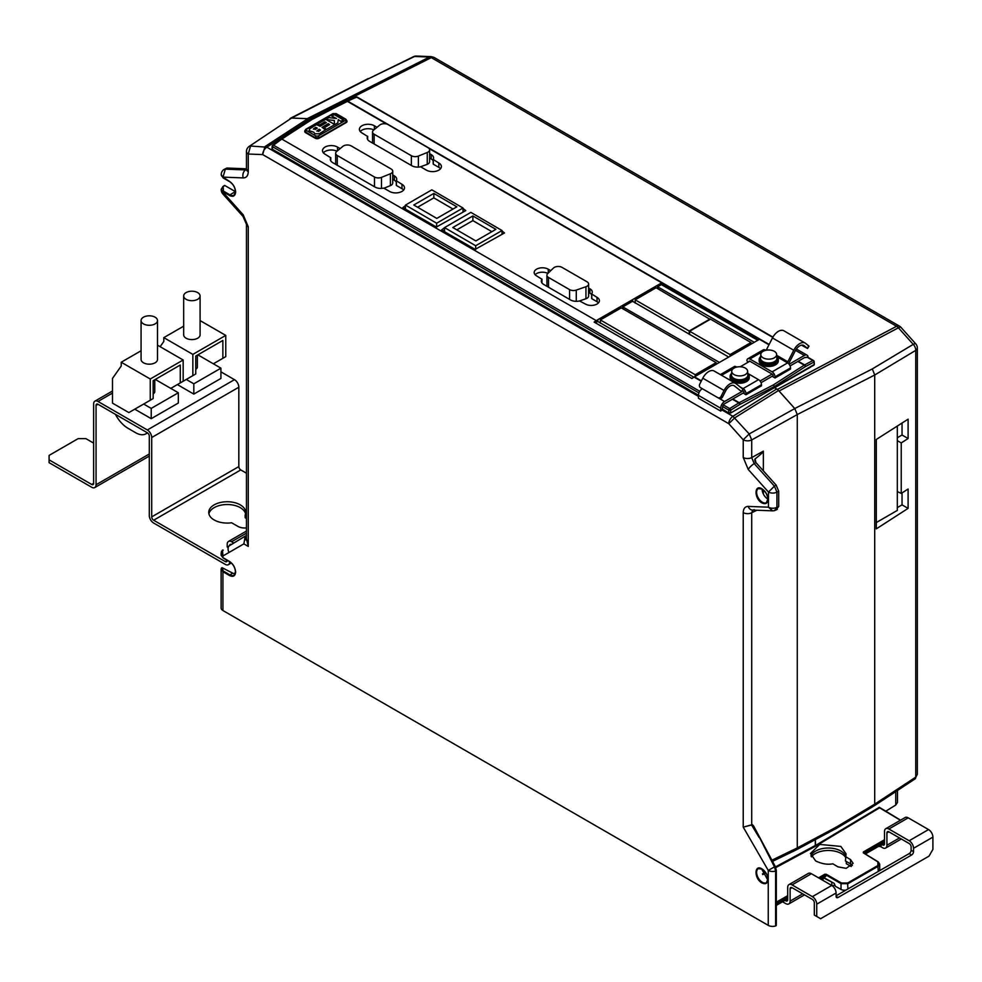 <?xml version="1.0" encoding="UTF-8"?>
<svg xmlns="http://www.w3.org/2000/svg" width="982" height="982" viewBox="0 0 982 982"><rect width="100%" height="100%" fill="white"/><g stroke="black" fill="none" stroke-linecap="round" stroke-linejoin="round"><path stroke-width="1.47" d="M346.192 119.853L346.99 120.982L346.192 122.087L319.076 137.738L315.21 137.738L304.727 131.527A2.737 1.583 180 0 1 304.764 131.281M346.953 121.228A2.737 1.583 180 0 1 346.99 121.461A2.737 1.583 180 0 1 346.192 122.578L319.076 138.229A2.737 1.583 180 0 1 315.21 138.229L305.525 132.644A2.737 1.583 180 0 1 304.727 131.527M336.482 118.54L331.744 116.072L336.482 118.515L328.86 117.594L317.542 124.014L319.69 124.886L317.542 124.039M326.343 122.603L324.821 121.878L319.69 124.898L324.821 121.854L326.343 122.578L320.169 126.273L316.511 124.64L309.747 128.802L309.134 130.643L313.798 132.239L309.134 130.667M325.57 129.882L319.273 133.773L314.927 133.798L313.798 132.251L314.927 133.773L319.273 133.761L325.57 129.882L322.047 127.365L328.209 123.671L322.047 127.378M329.584 124.64L328.209 123.695L329.584 124.616L324.244 127.77L326.405 129.391L324.244 127.795M337.82 122.91L326.405 129.403L337.82 122.885L338.262 119.608L337.82 122.885M340.803 121.314L338.262 119.632L340.803 121.289L343.43 119.902L340.803 121.289M335.549 113.679L333.585 113.679L306.445 129.354L306.445 130.483L316.155 136.093L318.131 136.093L345.271 120.43L345.271 119.288L335.549 113.679A1.375 0.81 -61 0 1 336.2 113.63L332.935 113.63L305.795 129.305L304.727 131.036M345.271 119.288A1.375 0.773 -59 0 1 345.922 119.239L346.99 121.461M315.21 138.229L315.21 137.738A1.375 0.773 -59 0 1 316.155 136.093M305.525 132.644L305.525 132.153A1.375 0.81 -61 0 1 306.445 130.483M343.43 119.902L334.359 114.661L331.744 116.072M326.073 119.522L334.42 124.383L334.334 120.479L326.073 119.522M326.073 119.546L334.334 120.504L334.42 124.395M320.5 130.127L319.175 129.256L320.5 130.14L318.426 131.465L317.1 130.655L319.175 129.28L316.818 131.06M315.75 127.378L313.675 128.728L315.197 129.526L317.272 128.151L315.75 127.378L317.272 128.176M315.75 127.402L313.368 129.194M851.222 866.529A9.587 5.536 0 0 0 851.099 866.455L846.3 863.681L846.3 861.447M845.441 857.09A18.486 10.667 0 0 0 815.281 853.603A18.486 10.667 0 0 0 811.414 856.881M845.637 856.095A17.799 10.274 0 0 0 840.837 851.026A17.799 10.274 0 0 0 823.407 848.411A17.799 10.274 0 0 0 810.936 855.923M845.441 856.562L850.522 859.594L853.125 863.313L846.202 868.346L837.941 866.861L832.859 863.829C827.507 864.835 821.774 863.878 815.674 860.944L810.457 853.505L819.712 844.422L840.837 846.41L846.054 853.861L845.441 860.956L850.522 863.878A8.899 5.143 0 0 1 852.364 865.424M761.578 868.849L767.826 880.081M768.047 879.418C767.666 883.456 765.629 884.622 761.946 882.941C754.078 878.792 754.078 863.927 761.946 868.861C765.629 871.427 767.666 874.95 768.047 879.418M235.631 572.04C235.25 576.066 233.225 577.244 229.543 575.55L229.923 574.887L223.307 571.07L221.993 567.633L232.771 573.181L229.923 574.887A8.077 4.665 60 0 0 233.998 575.256A8.077 4.665 60 0 0 235.619 572.027C235.25 567.559 233.225 564.036 229.543 561.471L229.641 561.864A6.162 3.56 60 0 1 228.364 564.687A6.162 3.56 60 0 1 225.283 564.38L153.646 523.025A6.162 3.56 60 0 1 149.289 515.476L149.289 436.118A2.737 1.583 -120 0 0 147.349 432.767L97.979 404.265A2.737 1.583 -120 0 0 96.617 404.13A2.737 1.583 -120 0 0 96.052 405.382L96.052 484.74A6.162 3.56 60 0 1 94.775 487.563A6.162 3.56 60 0 1 91.694 487.256L49.1 462.669L49.1 459.871L91.694 484.457A2.737 1.583 60 0 0 93.057 484.592A2.737 1.583 60 0 0 93.634 483.34L91.694 484.457M235.631 191.993C235.25 196.019 233.225 197.198 229.543 195.516L229.923 194.841L223.405 191.085L223.196 186.543L224.78 185.5L235.349 191.6L229.923 194.841A8.077 4.665 60 0 0 233.998 195.209A8.077 4.665 60 0 0 235.619 191.981C235.25 187.513 233.225 184.002 229.543 181.437L229.911 181.658M768.047 499.372C767.666 503.41 765.629 504.576 761.946 502.894C754.078 498.758 754.078 483.88 761.946 488.815C765.629 491.381 767.666 494.903 768.047 499.372A8.077 4.665 60 0 1 766.414 502.6A8.077 4.665 60 0 1 762.327 502.232A8.077 4.665 60 0 1 757.036 495.063A8.077 4.665 60 0 1 758.337 488.619A8.077 4.665 60 0 1 761.946 488.84M767.887 499.052A7.942 4.579 60 0 1 767.752 498.991A7.942 4.579 60 0 1 762.142 489.11M223.307 571.07L222.926 571.733L221.306 568.308L221.993 567.633M747.781 373.418A9.587 5.536 180 0 1 749.266 376.364A9.587 5.536 180 0 1 746.455 380.28A9.587 5.536 180 0 1 736.021 381.482A9.587 5.536 180 0 1 730.105 376.364A9.587 5.536 180 0 1 731.578 373.418M749.266 376.364L749.266 377.714A9.587 5.536 180 0 1 746.455 381.617A9.587 5.536 180 0 1 736.021 382.82A9.587 5.536 180 0 1 730.105 377.714L730.105 376.364M776.823 356.65A9.587 5.536 180 0 1 778.309 359.596A9.587 5.536 180 0 1 775.498 363.512A9.587 5.536 180 0 1 765.052 364.715A9.587 5.536 180 0 1 759.147 359.596A9.587 5.536 180 0 1 760.62 356.65M778.309 359.596L778.309 360.946A9.587 5.536 180 0 1 775.498 364.85A9.587 5.536 180 0 1 765.052 366.053A9.587 5.536 180 0 1 759.147 360.946L759.147 359.596M379.752 125.058A5.475 3.167 180 0 1 380.365 124.64A5.475 3.167 180 0 1 388.111 124.64L427.992 147.668A5.475 3.167 180 0 1 429.6 149.902A5.475 3.167 180 0 1 427.256 152.492L418.381 156.077A5.475 3.167 180 0 1 411.372 155.721L374.142 134.239A5.475 3.167 180 0 1 372.546 132.005A5.475 3.167 180 0 1 373.528 130.189L379.752 125.058M342.865 146.355A5.475 3.167 180 0 1 343.479 145.925A5.475 3.167 180 0 1 351.225 145.925L391.106 168.953A5.475 3.167 180 0 1 392.714 171.187A5.475 3.167 180 0 1 390.382 173.777L381.495 177.374A5.475 3.167 180 0 1 374.486 177.018L337.268 155.524A5.475 3.167 180 0 1 335.66 153.29A5.475 3.167 180 0 1 336.654 151.486L342.865 146.355M554.327 267.399A5.475 3.167 -0 0 0 553.504 268L547.698 273.585A5.475 3.167 -0 0 0 546.925 275.218A5.475 3.167 -0 0 0 548.521 277.452L569.585 289.616A5.475 3.167 -0 0 0 576.274 290.083L585.947 286.732A5.475 3.167 -0 0 0 588.611 284.019A5.475 3.167 -0 0 0 587.003 281.785L562.072 267.399A5.475 3.167 -0 0 0 554.327 267.399M731.467 375.026L731.467 376.364A8.212 4.738 0 0 0 736.537 380.746A8.212 4.738 0 0 0 745.498 379.715A8.212 4.738 0 0 0 747.903 376.364L747.903 375.026A8.212 4.738 180 0 1 745.498 378.377A8.212 4.738 180 0 1 736.537 379.408A8.212 4.738 180 0 1 731.467 375.026A8.212 4.738 180 0 1 731.48 374.817L731.75 371.147A7.942 4.579 180 0 1 734.07 368.09A7.942 4.579 180 0 1 742.564 367.072A7.942 4.579 180 0 1 747.621 371.147A7.942 4.579 180 0 1 745.301 374.584A7.942 4.579 180 0 1 734.07 374.584A7.942 4.579 180 0 1 731.75 371.147M760.51 358.258L760.51 359.596A8.212 4.738 0 0 0 765.579 363.978A8.212 4.738 0 0 0 774.528 362.959A8.212 4.738 0 0 0 776.934 359.596L776.934 358.258A8.212 4.738 180 0 1 774.528 361.609A8.212 4.738 180 0 1 765.579 362.64A8.212 4.738 180 0 1 760.51 358.258A8.212 4.738 180 0 1 760.522 358.062L760.792 354.379A7.942 4.579 180 0 1 763.112 351.335A7.942 4.579 180 0 1 771.607 350.304A7.942 4.579 180 0 1 776.652 354.379A7.942 4.579 180 0 1 774.344 357.816A7.942 4.579 180 0 1 763.112 357.816A7.942 4.579 180 0 1 760.792 354.379M452.997 209.043L433.823 197.873L417.62 207.239M491.859 231.678L472.858 220.606L456.814 229.874M790.51 367.931L775.019 376.867L775.019 377.984L790.51 369.048L790.51 367.931A4.112 2.369 60 0 0 787.601 362.898L787.122 362.616A1.375 0.786 120 0 0 787.859 361.793L793.763 350.243A10.949 6.322 -60 0 1 805.179 343.086A10.949 6.322 -60 0 1 805.633 343.393L809.008 346.18L807.535 348.475L808.652 345.811M776.652 354.379L776.934 358.062A8.212 4.738 180 0 1 776.934 358.258M714.638 371.343A10.949 6.322 120 0 0 714.184 371.024A10.949 6.322 120 0 0 702.781 378.193L699.761 384.085A2.737 2.222 -68.6 0 0 700.448 387.632L717.879 397.698A2.737 2.222 -68.6 0 0 721.058 396.384L722.543 396.961A2.737 2.222 111.4 0 1 719.352 398.275M740.538 390.762A4.112 2.369 -60 0 1 740.367 390.652L740.538 390.762A4.112 2.369 -60 0 0 742.588 390.566L742.588 388.332A1.375 0.786 -60 0 1 741.852 388.356L735.935 383.631A10.949 6.322 120 0 0 735.481 383.324A10.949 6.322 120 0 0 724.078 390.48L721.058 396.384M747.621 371.147L747.891 374.817A8.212 4.738 180 0 1 747.903 375.026M413.778 205.005L436.794 218.409L456.863 206.821L433.848 193.417L413.778 205.005M433.823 197.873L433.848 193.417M452.812 227.529L475.828 240.934L495.885 229.358L472.87 215.954L452.812 227.529M472.858 220.606L472.87 215.954M788.534 363.61A4.112 2.369 120 0 0 789.344 362.37L795.248 350.832A8.212 4.738 -60 0 1 803.804 345.455A8.212 4.738 -60 0 1 804.148 345.689L807.167 348.107M801.57 345.148L807.535 348.475M765.874 350.292A1.375 0.786 120 0 0 766.561 349.494L772.466 337.955A10.949 6.322 -60 0 1 783.882 330.787L805.179 343.086M740.367 390.652L734.45 385.926A8.212 4.738 120 0 0 734.106 385.693A8.212 4.738 120 0 0 725.551 391.069L722.543 396.961M405.468 209.166L405.48 205.066L436.646 223.221L463.001 208L462.988 212.21M405.48 205.066L431.835 189.845L463.001 208M444.49 231.691L444.515 227.603L475.681 245.745L502.035 230.537L502.011 234.391M444.515 227.603L470.857 212.382L502.035 230.537M750.984 342.522L710.514 319.162L689.609 331.229L730.068 354.588L750.984 342.522L750.984 344.216M689.609 334.494L689.609 331.229M710.133 318.941L689.217 331.008L635.207 299.829L656.111 287.751L710.133 319.383M689.217 334.273L689.217 331.008M716.136 364.334L716.136 362.64L621.262 307.869L600.358 319.948L695.219 374.719L695.219 376.388M716.136 362.64L695.219 374.719M436.634 227.112L436.646 223.221M585.947 286.732L585.947 298.737L579.576 300.934M585.947 298.737A5.475 3.167 0 0 0 588.611 296.024L588.611 284.019M392.714 171.187L392.714 183.033A5.475 3.167 180 0 1 390.382 185.623L383.974 188.213L389.547 191.429A8.764 5.057 0 0 0 399.146 192.521A8.764 5.057 0 0 0 404.51 187.795A8.764 5.057 0 0 0 401.945 184.285L396.249 180.749A8.212 4.738 0 0 0 396.703 179.141A8.212 4.738 0 0 0 394.298 175.839L392.714 174.931M377.027 127.304L374.351 125.77A8.764 5.057 0 0 0 364.862 124.653A8.764 5.057 0 0 0 359.4 129.28A8.764 5.057 0 0 0 361.965 132.926L367.661 136.461A8.212 4.738 0 0 0 367.207 137.946A8.212 4.738 0 0 0 369.613 141.359L411.814 165.725A8.212 4.738 0 0 0 420.308 166.854L427.256 164.325A5.475 3.167 0 0 0 429.6 161.735L429.6 149.902M475.669 249.489L475.681 245.745M635.207 299.829L635.207 303.082M730.068 356.27L730.068 354.588M600.358 323.213L600.358 319.948M775.019 376.867A4.112 2.369 -120 0 0 772.11 371.847L749.843 358.982A4.112 2.369 -120 0 0 747.793 358.786A4.112 2.369 -120 0 0 746.946 360.664L747.916 362.346M745.976 393.635A4.112 2.369 -120 0 0 743.067 388.602L758.558 379.666A4.112 2.369 60 0 1 761.467 384.698L761.467 385.816L745.976 394.752L745.976 393.635L761.467 384.698M723.378 404.928L729.675 408.561A1.375 0.786 120 0 0 728.791 410.132A1.375 0.712 0.1 0 0 730.682 410.157L730.669 412.808L728.791 412.771L728.791 410.132L722.691 406.609M280.827 139.518A1.375 0.761 53.4 0 1 281.036 139.014A1.375 0.761 53.4 0 1 281.76 139.039L273.487 145.189A1.375 0.761 -126.6 0 0 272.75 145.152A1.375 0.761 -126.6 0 0 272.554 145.667A1.375 0.786 5 0 0 272.603 146.748L272.382 149.264L698.447 395.255M462.988 210.713L464.277 211.461M404.191 208.417L405.468 207.681M591.63 294.219L591.68 298.565L597.068 301.769A8.31 4.8 180 0 1 598.492 302.873M588.611 292.415L589.949 293.188A8.31 4.8 180 0 1 591.594 294.551M535.104 274.702A8.31 4.8 180 0 1 547.895 273.401M323.36 152.811A8.863 5.119 180 0 1 336.998 151.203M396.262 180.958L396.446 185.5L402.006 188.716A8.863 5.119 180 0 1 403.663 190.029M392.714 179.325L394.359 180.271A8.31 4.8 180 0 1 396.249 181.952M433.136 159.661L433.332 164.215L438.893 167.419A8.863 5.119 180 0 1 440.537 168.732M429.6 158.028L431.245 158.986A8.31 4.8 180 0 1 433.123 160.655M360.247 131.514A8.863 5.119 180 0 1 373.872 129.906M502.023 233.446L502.833 233.925M443.078 230.88L444.502 230.058M757.773 340.275L661.377 284.62L657.621 286.793L754.274 342.313M750.984 343.344L751.733 343.774M728.693 357.055L632.543 301.265L622.772 306.912L719.425 362.432M716.136 363.463L716.885 363.892M693.881 377.198L597.694 321.384L595.325 322.759M701.222 381.212L694.053 377.076L691.917 378.524L594.147 322.084L596.283 320.635L281.76 139.039L596.283 320.635M747.793 358.786L763.284 349.838A4.112 2.369 60 0 1 765.334 350.046L763.137 351.31M720.383 374.608L734.241 366.605A4.112 2.369 60 0 1 736.291 366.814L736.758 367.072M747.867 373.491L758.558 379.666M739.777 386.712L743.067 388.602M897.315 426.065L897.315 510.419L876.288 522.559M805.522 366.544L813.808 362.162A1.375 0.786 -5.1 0 0 813.759 361.081A1.375 0.786 120 0 0 812.875 360.529L806.934 357.104A1.375 0.786 120 0 1 807.535 357.08L813.477 360.517A1.375 1.375 0 0 1 814.152 361.572L814.323 364.371L813.808 362.162A1.375 0.896 -117.9 0 0 812.875 360.529L804.589 364.911A1.375 0.896 62.1 0 1 805.522 366.544L774.381 386.503L774.43 387.632L814.373 364.42M748.873 361.781A1.375 0.786 -120 0 1 749.843 361.216L772.11 374.081A1.375 0.786 -120 0 1 773.079 375.75L773.079 376.867L775.019 377.984M742.588 390.566L743.067 390.848A1.375 0.786 -120 0 1 744.037 392.518L744.037 393.635L745.976 394.752M732.425 399.232L738.795 402.902A1.375 0.675 58.2 0 1 739.79 404.498L730.682 410.157A1.375 0.675 58.2 0 0 729.675 408.561L739.188 402.681A1.375 0.749 62.5 0 1 740.097 404.326L739.79 404.498M744.037 392.518L732.817 398.999L739.188 402.681L773.411 384.883L774.381 386.503L740.097 404.326M281.233 138.928A1.375 0.835 57.3 0 1 282.129 138.793L311.981 119.534M722.642 409.224L728.791 413.041L730.669 413.017L774.43 387.632L776.725 388.958L732.916 416.294L722.028 410.01A6.162 3.56 -60 0 0 720.714 411.09L720.714 408.23A5.475 3.167 120 0 1 724.581 401.515L743.067 390.848M463.001 208.466L465.787 210.602L436.413 227.026L402.829 207.632L405.48 205.582M550.755 270.651L548.214 269.178A8.212 4.738 0 0 0 539.302 268.135A8.212 4.738 0 0 0 534.183 272.468A8.212 4.738 0 0 0 536.589 275.881L541.966 279.256A8.212 4.738 0 0 0 541.315 281.048A8.212 4.738 0 0 0 543.721 284.461L570.517 299.94A8.212 4.738 0 0 0 579.527 300.946L585.382 304.052A8.212 4.738 0 0 0 594.38 305.071A8.212 4.738 0 0 0 599.401 300.639A8.212 4.738 0 0 0 596.995 297.337L591.63 293.962A8.212 4.738 0 0 0 592.281 292.059A8.212 4.738 0 0 0 589.875 288.757L588.611 288.033M340.14 148.601L337.477 147.054A8.764 5.057 0 0 0 327.976 145.95A8.764 5.057 0 0 0 322.513 150.577A8.764 5.057 0 0 0 325.079 154.211L330.774 157.746A8.212 4.738 0 0 0 330.32 159.244A8.212 4.738 0 0 0 332.726 162.656L374.94 187.022A8.212 4.738 0 0 0 383.422 188.151L383.987 188.225M420.873 166.928L426.433 170.144A8.764 5.057 0 0 0 436.033 171.224A8.764 5.057 0 0 0 441.384 166.498A8.764 5.057 0 0 0 438.819 162.987L433.136 159.452A8.212 4.738 0 0 0 433.578 157.844A8.212 4.738 0 0 0 431.184 154.555L429.6 153.634M502.035 231.003L504.502 232.955L475.141 249.379L441.544 229.997L444.515 227.75M694.053 377.076L759.147 339.477L661.377 283.025L657.572 285.234L657.621 286.793M661.377 284.62L661.377 283.025M632.543 301.265L632.654 299.596L657.572 285.234M632.555 299.67L622.723 305.353L622.772 306.912M597.694 321.384L597.805 319.715L622.723 305.353M597.707 319.788L596.663 320.39M773.411 384.883L804.589 364.911L798.219 361.241M346.744 101.097A1.375 0.822 66.8 0 1 347.567 101.06L312.939 119.043M805.608 357.509L805.817 357.632A2.737 1.583 120 0 0 805.719 357.571A2.737 1.583 120 0 0 804.344 357.706L790.08 365.942M805.817 357.632L806.934 357.104M346.253 101.723A1.375 0.749 62.5 0 1 346.536 101.146A1.375 0.749 62.5 0 1 347.174 101.244L386.626 124.027M797.85 361.45L804.221 365.12A1.375 0.835 57.3 0 1 805.24 366.716M814.348 364.003L814.029 365.132L810.727 366.802M246.457 168.806L226.903 168.045L223.908 169.53A6.162 6.162 0 0 0 221.22 174.612A6.162 3.56 0 0 0 223.024 177.128L225.308 169.137L223.908 169.53M773.079 375.75L761.038 382.698M730.669 413.017L734.327 410.906M272.382 149.534L698.447 395.525M722.642 409.494L728.791 413.041M722.028 410.01L722.642 407.1A2.737 1.583 -60 0 1 724.581 403.749L732.817 398.999M807.928 357.313L807.928 356.171A5.475 3.167 120 0 0 807.081 355.189A5.475 3.167 120 0 0 804.344 355.459L789.111 364.261M749.843 361.216L740.244 366.765M772.11 374.081L760.068 381.028M702.277 388.688A5.475 3.167 120 0 0 698.447 395.365L698.447 398.238L720.714 411.09M776.197 509.572L778.701 506.467L778.701 491.184L776.934 492.166L774.43 486.164L776.197 485.182L755.98 462.632L755.06 458.938L754.679 460.055M778.701 491.184L776.197 485.182M774.43 510.419L778.701 506.467M902.041 492.903L902.041 504.871L897.315 507.608M902.041 423.046L902.041 435.014L897.315 437.739M246.85 169.579L246.335 170.119L246.457 169.199A6.162 3.56 0 0 0 248.262 171.715L248.262 154.039L262.685 154.591A6.162 3.56 -60 0 1 266.822 147.19L250.545 146.036L248.262 154.039A6.162 3.56 180 0 1 246.457 151.523A6.162 6.162 0 0 1 249.146 146.428L291.58 118.061L307.697 118.687L291.593 118.024L369.146 78.425L414.6 56.465L429.429 57.042A6.162 4.726 -87.8 0 1 431.282 56.637L416.442 56.06A6.162 4.726 92.2 0 0 414.6 56.465A6.162 3.486 64.2 0 0 413.532 56.661L369.146 78.425M698.447 396.384L266.822 147.19L309.625 119.276L307.697 118.687M754.213 509.633A6.162 4.726 -87.8 0 1 752.372 510.051L772.576 510.836L768.464 507.191A6.162 3.56 0 0 0 776.934 507.326L776.934 492.166A6.162 3.56 180 0 1 768.464 492.043L748.247 469.482L743.227 457.477L743.227 439.801A6.162 3.56 0 0 0 751.709 439.936L749.192 433.934L743.227 439.801L728.791 423.696L734.757 417.829L778.566 390.492L794.769 408.573L749.192 433.934L732.916 416.294A6.162 3.56 120 0 0 728.791 423.696L262.685 154.591L264.98 146.6L307.783 118.687M778.566 390.492L776.725 388.958M248.262 546.409L248.262 226.842A6.162 3.56 180 0 1 246.457 224.326L246.457 538.823L248.262 546.409L243.867 543.881L229.052 552.436A6.162 5.033 -120 0 1 228.781 546.127L246.151 535.595A6.162 5.033 -120 0 0 244.714 539.179L246.457 535.362M246.457 224.326L243.008 216.433A6.162 1.718 138.1 0 1 243.229 214.837L223.024 192.288A6.162 3.56 180 0 1 221.22 189.772A6.162 6.162 0 0 0 222.791 193.884L223.024 191.748L221.22 189.207L223.196 186.543M246.408 169.8L245.525 169.923A6.162 4.726 92.2 0 0 243.229 177.914L223.024 177.128L229.543 181.437L223.135 177.926L221.232 174.906M309.625 119.276L310.754 119.939M752.372 510.051L752.372 510.051A6.162 4.726 -87.8 0 1 748.247 506.405L768.464 507.191L768.464 492.043L774.43 486.164L754.213 463.614L751.709 457.612L751.709 439.936L797.274 414.576L794.757 408.537L779.07 391.02L898.407 327.804A6.162 3.781 -117.9 0 0 896.578 326.282L777.4 389.4M235.115 573.869L232.771 573.181M233.998 575.256L235.471 571.806C235.115 567.535 233.176 564.171 229.653 561.729L223.037 557.911L221.306 554.302M229.052 552.436L222.926 555.959L222.926 557.653L229.543 561.471L223.037 557.911L221.122 555.174L221.306 552.571L222.926 555.959L222.448 550.067L223.245 550.129L222.448 550.067M908.104 508.369L908.104 489.036L901.243 493.406L901.243 442.931L908.104 438.512L908.104 419.179L876.288 439.47L876.288 528.881L908.104 508.369L902.041 504.871M901.243 493.406L897.315 491.589M901.243 442.931L897.315 440.66M908.104 438.512L902.041 435.014M794.769 408.573L797.274 414.551L874.717 375.014L915.752 350.365L915.752 777.118A4.112 2.369 55 0 1 915.064 778.898L915.064 778.898A4.112 2.369 55 0 1 914.991 778.947M917.335 347.984L917.335 774.282L915.703 777.155L874.717 804.148L874.717 375.014L872.311 368.937L913.248 344.363A6.162 3.854 59 0 1 915.752 350.365A6.162 3.56 180 0 0 917.335 347.984A6.162 6.162 0 0 0 915.764 343.872L900.936 327.325A6.162 1.718 138.1 0 0 898.407 327.804L913.248 344.363A6.162 1.718 -41.9 0 1 915.764 343.872M774.638 387.755L810.727 367.035M309.33 119.117L431.27 57.631A6.162 3.695 -116.8 0 0 429.429 57.042L307.28 118.638M289.985 118.576L291.593 118.024M249.146 146.428L291.58 118.061M753.722 826.218L752.359 824.671L743.227 827.114L751.709 824.978L751.709 512.739L752.752 510.063M763.358 493.995L763.358 489.981M763.358 470.857L763.358 451.131C763.309 452.064 760.547 454.666 755.06 458.938L755.06 461.43M743.227 457.477A6.162 3.56 0 0 0 751.709 457.612L763.358 451.131M748.247 469.482A6.162 1.718 -41.9 0 1 754.213 463.614L755.98 462.632M756.913 510.223L751.709 512.739A6.162 3.56 180 0 1 743.227 512.616C743.386 508.553 745.056 506.479 748.247 506.405M243.867 543.881L244.714 539.179L246.519 540.223M775.068 866.554L774.467 866.848L775.62 871.022A6.162 3.56 180 0 1 768.243 870.433L743.227 827.114L743.227 512.616M759.467 837.364L774.467 866.848L768.243 870.433L768.243 925.363A6.162 3.56 0 0 0 775.62 925.94A1.375 0.786 0 0 0 776.308 925.253L776.308 870.334A1.375 0.786 180 0 1 775.62 871.022L775.62 925.94M915.703 777.155A4.112 2.455 56.6 0 1 914.917 778.996L917.335 774.282M290.439 118.27L368.029 78.646M753.685 826.611L759.135 837.499L751.819 825.359M836.001 827.286L835.166 829.152L873.894 806.013L874.717 804.148L836.001 827.286L797.274 847.908L797.274 414.576M771.938 860.195L797.274 847.908L796.341 849.835L772.564 861.361M221.122 569.192L221.122 608.005A6.162 3.56 0 0 0 222.926 610.522L768.243 925.363M818.534 877.834L824.745 874.25L826.279 874.262L841.427 883.002L847.564 883.027L877.883 865.523L877.933 861.914L863.718 852.916M841.427 883.002L841.034 883.665L847.945 883.69L878.264 866.185L879.712 864.16L877.933 861.914M824.745 874.25L825.899 874.925L825.899 876.079L824.07 877.81M826.279 874.262L825.899 874.925L841.034 883.665L841.034 889.434A4.922 2.848 0 0 0 845.968 890.097M836.001 827.114L835.105 829.017L796.341 849.835M835.166 829.152L834.479 829.348M841.034 889.434L835.387 886.292L834.221 883.407L824.561 878.018M879.467 870.752A4.922 2.848 0 0 0 879.712 869.88L879.712 864.16L878.215 861.889L863.546 852.867M880.056 808.088L900.408 820.252L879.307 807.314L815.293 845.612L815.293 839.659L815.661 846.153L775.78 867.597M821.283 879.418L825.899 876.079M836.099 893.006A6.162 3.56 -120 0 0 831.742 885.457L812.384 896.64A6.162 3.56 60 0 1 816.742 904.177L836.099 893.006L836.099 896.357A2.737 1.583 120 0 0 836.664 897.609A2.737 1.583 120 0 0 838.039 897.474L911.603 855.003L909.185 853.603L836.099 895.793M911.603 855.003A2.737 1.583 120 0 0 913.542 851.639L913.542 848.288L932.9 837.118L932.9 849.405L929.033 856.12L820.608 918.71L816.742 916.476L816.742 904.177M879.614 807.486L900.568 820.166M895.744 791.627L895.744 805.044L897.474 802.515L897.474 790.485M879.688 807.756L815.661 846.153M895.744 805.044L885.678 811.267M802.699 893.841L790.117 901.108L790.117 888.808L792.057 887.691L812.384 899.426A2.737 1.583 -120 0 1 814.323 902.777L814.323 915.077L816.742 916.476M792.057 887.691A2.737 1.583 -120 0 0 790.682 887.556A2.737 1.583 -120 0 0 790.117 888.808M812.384 896.64L792.057 884.892L811.414 873.722L831.742 885.457L834.823 885.457M811.414 873.722A6.162 3.56 -120 0 0 808.333 873.415L788.976 884.598A6.162 3.56 60 0 1 792.057 884.892M787.699 899.708A2.737 1.583 60 0 1 787.134 900.96A2.737 1.583 60 0 1 785.76 900.825L787.699 899.708L787.699 887.409A6.162 3.56 60 0 1 788.976 884.598M784.974 900.371L785.76 900.825M823.702 878.018L832.896 882.658M909.185 853.603A2.737 1.583 120 0 0 911.124 850.252L913.542 851.639M899.5 837.953L886.918 845.22L886.918 832.92L888.857 831.803A2.737 1.583 -120 0 0 887.483 831.668A2.737 1.583 -120 0 0 886.918 832.92M888.857 831.803L909.185 843.538A2.737 1.583 -120 0 1 911.124 846.889L911.124 850.252M932.9 837.118A6.162 3.56 -120 0 0 928.542 829.569L909.185 840.752A6.162 3.56 60 0 1 913.542 848.288M909.185 840.752L888.857 829.004L908.215 817.834L928.542 829.569M908.215 817.834A6.162 3.56 -120 0 0 905.134 817.527L885.776 828.71A6.162 3.56 60 0 1 888.857 829.004M884.5 843.82A2.737 1.583 60 0 1 883.935 845.072A2.737 1.583 60 0 1 882.56 844.937L884.5 843.82L884.5 831.521A6.162 3.56 60 0 1 885.776 828.71M881.775 844.483L882.56 844.937M782.556 901.771L785.76 903.624A6.162 3.56 60 0 0 788.841 903.931L804.504 894.884M790.117 901.108A6.162 3.56 60 0 1 788.841 903.931M831.742 882.658L831.742 885.457M881.112 844.876L881.112 846.889A2.737 1.583 0 0 0 878.252 846.521M881.112 846.889L882.56 847.736A6.162 3.56 60 0 0 885.641 848.043L901.304 838.996M886.918 845.22A6.162 3.56 60 0 1 885.641 848.043M143.482 317.186A8.212 4.738 180 0 1 152.431 316.167A8.212 4.738 180 0 1 157.501 320.549A8.212 4.738 180 0 1 155.095 323.9A8.212 4.738 180 0 1 146.146 324.919A8.212 4.738 180 0 1 141.077 320.549A8.212 4.738 180 0 1 143.482 317.186M157.501 320.549L157.501 359.437A8.212 4.738 180 0 1 155.095 362.788A8.212 4.738 180 0 1 146.146 363.819A8.212 4.738 180 0 1 141.077 359.437L141.077 320.549M186.077 299.301A8.212 4.738 180 0 1 183.671 295.95A8.212 4.738 180 0 1 188.74 291.568A8.212 4.738 180 0 1 197.689 292.599A8.212 4.738 180 0 1 200.095 295.95A8.212 4.738 180 0 1 195.025 300.332A8.212 4.738 180 0 1 186.077 299.301M200.095 295.95L200.095 334.85A8.212 4.738 180 0 1 195.025 339.232A8.212 4.738 180 0 1 186.077 338.201A8.212 4.738 180 0 1 183.671 334.85L183.671 295.95M115.446 414.343A23.273 13.441 -120 0 0 127.991 428.287L135.737 432.767A20.536 11.858 -120 0 0 145.999 433.786A20.536 11.858 -120 0 0 147.349 432.767M220.925 368.164L193.822 383.815L193.822 394.089L220.925 378.438L220.925 368.164L197.885 354.858M195.749 369.281A5.475 3.167 0 0 0 197.357 367.047L197.357 355.153M193.822 383.815L186.261 379.445L177.361 384.588L193.822 394.089M174.366 386.319L195.749 373.97L195.749 356.085L222.865 340.435L222.865 358.32L225.762 356.638L225.762 335.402L192.853 354.404L163.81 337.636L183.671 326.171M225.762 335.402L200.095 320.586M163.81 337.636L163.81 341.441L160.127 346.695M192.853 354.404L192.853 375.64M213.364 363.794L222.865 358.32M231.421 544.458A2.737 1.583 -120 0 0 230.205 544.409A2.737 1.583 -120 0 0 229.641 545.55M233.777 543.021L231.568 541.745A6.162 3.56 -120 0 0 228.487 541.438A6.162 3.56 -120 0 0 227.21 544.261L227.21 547.048M227.21 560.317L227.21 560.464A2.737 1.583 60 0 1 226.646 561.716A2.737 1.583 60 0 1 225.283 561.581L153.646 520.227A2.737 1.583 60 0 1 151.707 516.876L151.707 437.518A6.162 3.56 -120 0 0 147.349 429.969L97.979 401.466A6.162 3.56 -120 0 0 94.91 401.159A6.162 3.56 -120 0 0 93.634 403.983L93.634 483.34M246.457 473.214L240.762 469.924A2.737 1.583 60 0 1 238.835 466.573L238.835 387.215A6.162 3.56 -120 0 0 234.477 379.666L220.925 371.847M151.228 418.676L151.228 408.402L143.667 404.044L134.767 409.175L151.228 418.676L178.331 403.025L178.331 392.751L155.291 379.445M151.228 408.402L178.331 392.751M246.457 518.484L245.169 517.735L245.169 514.949A18.486 10.667 0 0 0 245.696 512.408A18.486 10.667 0 0 0 227.21 501.741A18.486 10.667 0 0 0 208.736 512.408A18.486 10.667 0 0 0 231.617 522.768L237.865 526.377A9.587 5.536 0 0 0 246.457 527.899M245.537 513.807A18.486 10.667 0 0 0 227.21 504.527A18.486 10.667 0 0 0 208.896 513.807M246.457 515.685L245.169 514.949M49.1 459.871L49.1 455.403L78.143 438.635L85.888 438.635L93.634 443.103M153.167 393.868A5.475 3.167 0 0 0 154.763 391.634L154.763 379.752M170.77 388.393L183.168 381.237L183.168 360.001L157.501 345.173M180.271 382.906L180.271 365.022L153.167 380.672L153.167 398.557L150.258 400.239L150.258 379.003L183.168 360.001M141.077 350.77L121.216 362.235L121.216 366.028L112.5 378.426L112.5 403.148L128.863 412.587L150.258 400.239M121.216 362.235L150.258 379.003M128.863 412.587L131.772 410.906M318.131 136.093A1.375 0.773 -121 0 1 319.076 137.738L319.076 138.229M345.271 120.43A1.375 0.81 -119 0 1 346.192 122.087L346.192 122.578M333.585 113.679A1.375 0.81 -119 0 0 332.935 113.63M306.445 129.354A1.375 0.773 -121 0 0 305.795 129.305M768.022 879.406A8.077 4.665 60 0 1 766.414 882.646A8.077 4.665 60 0 1 762.327 882.266A8.077 4.665 60 0 1 757.036 875.109A8.077 4.665 60 0 1 758.337 868.653A8.077 4.665 60 0 1 761.946 868.886M702.781 378.193L724.078 390.48M793.763 350.243L772.466 337.955M804.148 345.689L803.436 345.283M787.859 361.793L776.725 355.361M767.507 350.046L766.561 349.494M548.521 277.452L548.521 287.235M569.585 289.616L569.585 299.4M576.274 290.083L576.274 301.327M390.382 185.623L390.382 173.777M337.268 155.524L337.268 165.271M374.486 186.764L374.486 177.018M381.495 188.384L381.495 177.374M374.142 134.239L374.142 143.973M411.372 165.467L411.372 155.721M418.381 167.1L418.381 156.077M427.256 164.325L427.256 152.492M787.122 362.616L776.909 356.724M733.738 385.521L734.45 385.926M787.601 362.898L772.11 371.847M699.749 391.278L273.487 145.189A1.375 0.786 120 0 0 272.603 146.748L698.938 392.898M658.235 286.854L658.21 288.966M623.386 306.985L623.361 309.085M763.075 351.347L749.843 358.982M721.586 375.308L734.045 368.115M734.094 368.078L736.291 366.814M772.773 337.391L356.675 97.157A1.375 0.786 120 0 1 357.276 97.132A1.375 1.375 0 0 0 356.049 97.058A1.375 0.822 66.8 0 1 356.675 97.157L347.567 101.06L769.139 344.449M589.949 293.188L589.875 288.757M548.275 273.045L548.214 269.178M541.892 282.865L541.966 279.256M597.068 301.769L596.995 297.337M591.815 298.749L591.753 294.305M330.713 160.741L330.774 157.746M402.006 188.716L401.945 184.285M396.446 185.5L396.384 181.069M394.359 180.271L394.298 175.839M337.526 150.762L337.477 147.054M367.599 139.444L367.661 136.461M438.893 167.419L438.819 162.987M433.332 164.215L433.258 159.771M431.245 158.986L431.184 154.555M374.412 129.464L374.351 125.77M694.434 376.843L701.406 380.869M657.437 285.283L657.461 288.524M632.654 299.596L632.666 301.621M622.588 305.402L622.613 308.643M597.805 319.715L597.817 321.74M768.98 344.78L429.048 148.515M222.804 186.776L224.387 185.721M226.903 168.045L225.308 169.137L245.525 169.923L246.457 169.285M795.506 350.353L804.344 355.459M718.272 397.87L724.581 401.515M698.447 395.365L720.714 408.23M229.543 195.516L223.024 191.748L223.405 191.085M224.497 185.475L222.902 186.531L221.22 189.772A6.162 3.56 180 0 1 221.232 189.489M248.262 171.715C248.102 175.778 246.421 177.84 243.229 177.914M229.543 575.55L222.926 571.733L222.926 610.522M243.229 214.837L248.262 226.842M872.311 368.937L794.757 408.537M431.27 57.631L896.578 326.282A6.162 3.56 -60 0 1 899.426 326.098L434.118 57.459A6.162 3.56 120 0 0 431.27 57.631M847.945 888.956L847.564 883.027M877.883 865.523L878.264 871.451M863.313 852.879L863.338 851.971L863.718 852.634L884.5 840.641M776.308 903.096L787.699 896.529M819.307 878.276L825.126 874.913L825.126 876.079L820.314 878.865M776.308 902.212L787.699 895.645M863.706 853.1L877.957 861.901M775.964 869.807A1.375 0.786 180 0 1 776.308 870.334L775.252 866.443L753.378 825.567M787.699 897.695L776.308 904.262M863.338 851.971L884.5 839.757M765.85 872.937L762.769 874.594M815.281 845.49L775.485 866.885M765.42 872.298L762.449 873.894M850.522 859.594L850.522 863.878M836.099 896.357L838.039 897.474M884.5 841.807L864.455 853.383M851.099 864.258L851.099 866.455M823.026 878.399L823.026 880.424M246.457 533.152L231.568 541.745M227.21 560.464L225.283 561.581M240.762 469.924L153.646 520.227M238.835 466.573L151.707 516.876M149.289 454.003L96.052 484.74M238.835 387.215L151.707 437.518M97.979 404.265L96.052 405.382M112.5 393.082L97.979 401.466M234.477 379.666L147.349 429.969M345.922 119.239L336.2 113.63M758.337 868.653L762.057 869.107C765.579 871.562 767.519 874.913 767.887 879.197L766.414 882.646M221.22 174.612L223.135 177.926L229.653 181.682C233.176 184.125 235.115 187.488 235.471 191.772L233.998 195.209M758.337 488.619L762.057 489.061C765.579 491.516 767.519 494.879 767.887 499.151L766.414 502.6M719.597 398.397L718.124 397.808M714.184 371.024L735.481 383.324M546.925 275.218L546.925 286.314M335.66 153.29L335.66 164.35M372.546 132.005L372.546 143.053M312.239 118.982L272.75 145.152A1.375 1.375 0 0 0 272.198 146.122L271.977 148.675M541.929 282.914L542.003 279.146M591.68 298.565L591.594 294.097M330.738 160.778L330.799 157.648M396.323 185.316L396.225 180.848M367.624 139.493L367.685 136.363M433.197 164.031L433.099 159.563M357.276 97.132L772.932 337.108M356.049 97.058L312.276 118.957M777.302 509.351L775.498 510.223A6.162 6.162 0 0 1 772.576 510.836M796.365 349.003L807.081 355.189M228.904 546.004L246.592 535.264M221.539 551.197L221.122 553.443M246.457 169.199L246.457 151.523M243.008 216.433L222.791 193.884M900.936 327.325A6.162 6.162 0 0 0 899.426 326.098M434.118 57.459L431.282 56.637M873.943 805.977L914.917 778.996M416.442 56.06A6.162 6.162 0 0 0 413.532 56.661M776.308 905.379L787.699 898.8M865.388 853.947L884.5 842.912M246.457 531.066L228.487 541.438M231.322 562.981L228.364 564.687M149.289 456.09L94.775 487.563M147.546 432.89L145.999 433.786M112.5 390.996L94.91 401.159"/></g></svg>
